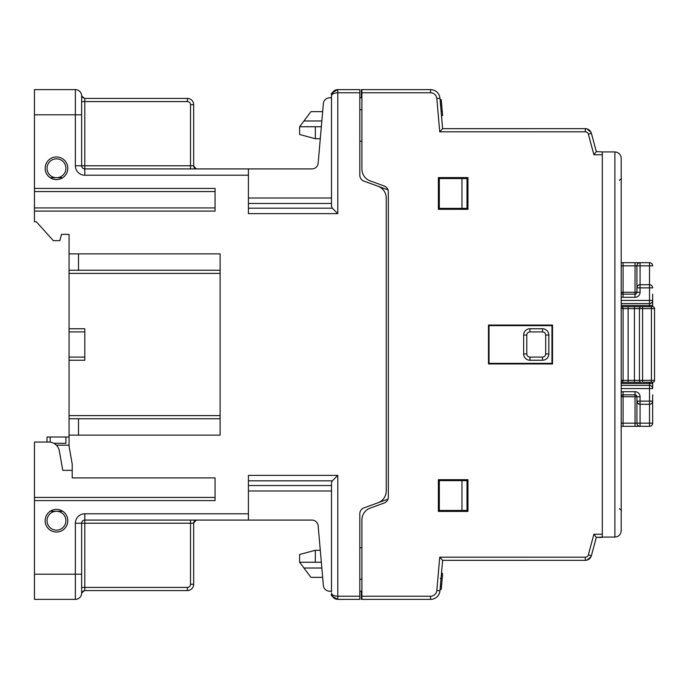 <?xml version="1.0" encoding="UTF-8"?>
<svg xmlns="http://www.w3.org/2000/svg" width="689" height="689" viewBox="0 0 689 689"><rect width="100%" height="100%" fill="white"/><g stroke="black" fill="none" stroke-linecap="round" stroke-linejoin="round"><path stroke-width="1.03" d="M50.185 442.14L50.185 437.015L47.033 437.015L47.033 442.045L34.45 442.045L48.798 442.045A10.697 10.697 0 0 1 59.332 450.89L62.768 470.363L72.207 470.363M50.185 437.015L65.92 437.015L65.92 443.303L53.837 443.303L65.92 443.303M69.064 437.015L65.92 437.015M621.194 158.22C620.815 154.405 618.713 152.303 614.898 151.924L602.315 151.924L602.315 537.076L614.898 537.076C618.713 536.697 620.815 534.595 621.194 530.78L621.194 158.22C620.815 154.405 618.713 152.303 614.898 151.924L614.898 537.076C618.713 536.697 620.815 534.595 621.194 530.78M621.194 303.591L649.512 303.591A3.144 3.144 0 0 0 652.664 300.447L652.664 294.151M649.512 382.257L649.512 385.409L621.194 385.409M652.664 394.849L652.664 423.167L652.664 394.849M649.512 385.409L649.512 388.553L652.664 388.553A3.144 3.144 0 0 0 649.512 385.409A3.144 3.144 0 0 1 652.664 388.553L652.664 382.257A1.886 1.886 0 0 0 654.55 380.371L654.55 308.629A1.886 1.886 0 0 0 652.664 306.743L652.664 300.447A3.144 3.144 0 0 1 649.512 303.591L649.512 306.743M652.664 265.833L649.512 265.833L649.512 262.69A3.144 3.144 0 0 1 652.664 265.833A3.144 3.144 0 0 0 649.512 262.69L621.194 262.69M621.194 426.31L649.512 426.31A3.144 3.144 0 0 0 652.664 423.167A3.144 3.144 0 0 1 649.512 426.31L649.512 423.167L652.664 423.167M621.194 388.553L649.512 388.553L649.512 401.136L640.072 401.136L640.072 404.288L637.85 403.366L636.929 401.136A3.144 3.144 0 0 0 640.072 404.288L649.512 404.288L649.512 423.167L640.072 423.167L640.072 426.31A3.144 3.144 0 0 1 636.929 423.167L623.08 423.167L623.08 396.735L621.194 396.735A1.886 1.886 0 0 1 623.08 394.849L635.043 394.849A1.886 1.886 0 0 1 636.929 396.735L636.929 401.136L636.929 396.735L635.043 396.735L635.043 426.31M621.194 265.833L636.929 265.833L636.929 292.265A1.886 1.886 0 0 1 635.043 294.151L623.08 294.151A1.886 1.886 0 0 1 621.194 292.265L623.08 292.265L623.08 262.69M621.194 296.933A5.038 5.038 0 0 0 623.08 297.303L635.043 297.303A5.038 5.038 0 0 0 640.072 292.265L640.072 265.833L649.512 265.833L649.512 284.712A3.144 3.144 0 0 1 652.664 287.864A3.144 3.144 0 0 0 649.512 284.712L640.072 284.712A3.144 3.144 0 0 0 636.929 287.864L649.512 287.864L649.512 303.591A3.144 3.144 0 0 0 652.664 300.447A3.144 3.144 0 0 1 649.512 303.591M649.512 404.288A3.144 3.144 0 0 0 652.664 401.136L649.512 401.136L649.512 404.288A3.144 3.144 0 0 0 652.664 401.136M636.929 265.833A3.144 3.144 0 0 1 640.072 262.69A3.144 3.144 0 0 0 636.929 265.833L640.072 265.833L640.072 262.69M621.194 396.735A1.886 1.886 0 0 1 623.08 394.849L623.08 391.697L635.043 391.697A5.038 5.038 0 0 1 640.072 396.735L640.072 401.136L636.929 401.136L636.929 423.167L640.072 423.167L640.072 404.288M331.495 97.175L331.495 95.892C331.874 94.005 333.967 92.955 337.791 92.765L359.813 92.765L359.813 89.622L337.791 89.622C332.529 92.059 330.479 93.721 331.633 94.6C330.35 93.911 332.408 92.257 337.791 89.622L332.46 92.567L331.495 95.917L331.495 206.364L332.339 208.181L248.419 208.181M332.339 208.181L337.791 213.633L248.419 213.633L248.419 168.917L311.884 168.917A6.296 6.296 0 0 0 318.154 163.172L320.29 138.713L315.338 138.713L315.338 126.75L321.341 126.75M321.841 120.98L303.935 120.98L310.937 111.644L322.659 111.644L323.365 103.548A6.296 6.296 0 0 1 329.635 97.804L331.495 97.804M318.154 163.172L323.365 103.548M299.612 562.25L310.937 577.356L322.659 577.356L323.365 585.452L318.154 525.828L320.29 550.287L315.338 550.287L299.612 554.507L299.612 562.25L315.338 562.25L315.338 550.287M323.365 585.452A6.296 6.296 0 0 0 329.635 591.196L331.495 591.196M318.154 525.828A6.296 6.296 0 0 0 311.884 520.083L248.419 520.083L248.419 475.367L337.791 475.367L332.339 480.819L331.495 482.636L331.495 591.825M359.813 599.378L337.791 599.378L359.813 599.378L337.791 599.378L337.791 596.235C333.967 596.045 331.874 594.995 331.495 593.083L332.46 596.433L337.791 599.378L359.813 599.378L337.791 599.378L359.813 599.378L359.813 513.787A6.296 6.296 0 0 1 363.956 507.879L388.002 499.129M215.071 477.916L72.207 477.916L215.071 477.916L215.071 500.576L34.45 500.576L215.071 500.576M388.002 189.871L377.968 186.219A12.583 12.583 0 0 1 386.245 198.053L386.245 490.947A12.583 12.583 0 0 1 377.968 502.781M215.071 188.424L34.45 188.424L215.071 188.424L215.071 211.084L34.45 211.084L215.071 211.084M377.968 186.219L363.956 181.121A6.296 6.296 0 0 1 359.813 175.213L359.813 92.765M331.702 94.29L333.993 90.896L337.791 89.622L335.526 90.044M215.071 207.932L34.45 207.932L34.45 221.78L36.336 221.78L53.329 240.659L59.822 240.659L61.51 234.363L69.064 234.363L69.064 253.879L220.101 253.879L220.101 435.121L69.064 435.121L69.064 418.757L220.101 418.757L78.503 418.757L78.503 435.121L220.101 435.121M34.45 207.932L34.45 191.576L215.071 191.576M34.45 114.796L75.359 114.796L75.359 165.773L81.646 165.773L81.646 95.917A6.296 6.296 0 0 0 75.359 89.622L34.45 89.622L34.45 191.576M215.071 497.424L34.45 497.424L34.45 599.378L75.359 599.378A6.296 6.296 0 0 0 81.646 593.083A6.296 6.296 0 0 1 75.359 599.378L75.359 574.204L34.45 574.204M69.064 331.917L69.064 328.765L84.799 328.765L84.799 360.235L69.064 360.235L69.064 331.917L84.799 331.917M65.92 168.288A9.439 9.439 0 0 0 51.753 160.115A9.439 9.439 0 0 0 51.753 176.462A9.439 9.439 0 0 0 65.92 168.288A9.439 9.439 0 0 1 51.753 176.462A9.439 9.439 0 0 1 51.753 160.115A9.439 9.439 0 0 1 65.92 168.288A9.439 9.439 0 0 1 51.753 176.462A9.439 9.439 0 0 1 51.753 160.115A9.439 9.439 0 0 1 65.92 168.288M65.92 520.712A9.439 9.439 0 0 1 51.753 528.885A9.439 9.439 0 0 1 51.753 512.538A9.439 9.439 0 0 1 65.92 520.712A9.439 9.439 0 0 1 51.753 528.885A9.439 9.439 0 0 1 51.753 512.538A9.439 9.439 0 0 1 65.92 520.712A9.439 9.439 0 0 1 51.753 528.885A9.439 9.439 0 0 1 51.753 512.538A9.439 9.439 0 0 1 65.92 520.712M69.064 328.765L69.064 270.243L220.101 270.243L69.064 270.243L69.064 253.879M81.646 110.386L81.646 95.917A6.296 6.296 0 0 0 75.359 89.622L75.359 114.796L81.646 114.796M220.101 415.613L69.064 415.613L69.064 360.235M69.064 415.613L69.064 418.757M78.503 270.243L78.503 253.879L220.101 253.879M248.419 168.917L84.799 168.917L84.799 175.213L248.419 175.213M81.646 165.773A3.144 3.144 0 0 0 84.799 168.917L84.799 101.576L187.374 101.576A3.144 3.144 0 0 1 190.526 104.728L190.526 165.773L81.646 165.773M69.064 435.121L69.064 446.231L72.207 464.076L72.207 477.916M34.45 497.424L34.45 442.045M248.419 513.787L84.799 513.787L84.799 520.083L248.419 520.083M81.646 574.204L81.646 523.227L75.359 523.227L75.359 574.204L81.646 574.204L81.646 593.083L84.799 590.258L84.799 523.227L193.669 523.227A3.144 3.144 0 0 1 196.821 520.083A3.144 3.144 0 0 0 193.669 523.227L193.669 584.272A6.296 6.296 0 0 1 187.374 590.568L84.773 590.568L187.374 590.568L187.374 587.424L81.646 587.424M84.799 520.083A3.144 3.144 0 0 0 81.646 523.227A3.144 3.144 0 0 1 84.799 520.083L84.799 523.227L81.646 523.227M81.638 593.47L81.638 593.47C81.431 592.385 82.473 591.42 84.773 590.568L84.17 590.568L84.799 590.258M81.646 593.083L84.17 590.568M187.374 101.576L187.374 98.432A6.296 6.296 0 0 1 193.669 104.728L193.669 165.773L193.669 104.728A6.296 6.296 0 0 0 187.374 98.432L84.773 98.432C82.473 97.58 81.431 96.615 81.638 95.53L81.638 95.564M81.646 101.576L84.799 101.576L84.799 98.742L81.646 95.917M193.669 165.773A3.144 3.144 0 0 0 196.821 168.917A3.144 3.144 0 0 1 193.669 165.773L190.526 165.773L190.526 168.917M361.914 97.804L359.813 97.804M359.813 591.196L361.914 591.196M336.912 89.682L336.154 89.837M332.727 92.171L333.347 91.448M334.217 90.733L334.914 90.311M336.912 599.318L336.154 599.163L336.912 599.318M335.526 598.956L334.914 598.689L335.526 598.956M334.217 598.267L333.347 597.552L334.217 598.267M332.727 596.829L332.098 595.787L332.727 596.829M331.934 595.408L331.702 594.71L331.934 595.408M337.791 599.378C332.529 596.941 330.479 595.279 331.633 594.4C330.35 595.089 332.408 596.743 337.791 599.378M438.385 177.607L467.943 177.607L467.013 178.546L439.315 178.546L439.315 208.379L438.385 209.31L438.385 177.607L439.315 178.546M467.943 511.393L438.385 511.393L439.315 510.454L467.013 510.454L467.013 480.621L467.943 479.69L467.943 511.393L467.013 510.454M440.254 101.55L441.408 101.55L441.244 99.69L440.09 99.69L439.961 98.234L442.622 128.654L439.961 98.234A9.439 9.439 0 0 0 430.556 89.622L361.914 89.622L361.914 169.072A12.583 12.583 0 0 0 370.191 180.906L384.204 186.004A6.296 6.296 0 0 1 388.346 191.912L388.346 497.088A6.296 6.296 0 0 1 384.204 502.996L370.191 508.094A12.583 12.583 0 0 0 361.914 519.928L361.914 599.378L430.556 599.378A9.439 9.439 0 0 0 439.961 590.766L440.09 589.328L441.236 589.328L441.52 586.167L441.64 584.746L440.486 584.746M442.459 575.375L441.313 575.375L442.459 575.375L442.622 573.515L441.468 573.515L442.622 560.338L585.323 560.346C588.397 560.148 590.421 558.598 591.403 555.678L596.304 537.394L602.315 537.076M489.035 363.379L489.035 325.621L551.967 325.621L551.967 363.379L489.035 363.379L488.484 363.93L488.484 325.07L489.035 325.621M488.484 325.07L552.518 325.07L551.967 325.621M552.518 325.07L552.518 363.93L551.967 363.379M552.518 363.93L488.484 363.93M467.013 178.546L467.013 208.379L439.315 208.379M467.943 177.607L467.943 209.31L467.013 208.379M467.943 209.31L438.385 209.31M439.315 510.454L439.315 480.621L467.013 480.621M438.385 511.393L438.385 479.69L439.315 480.621M438.385 479.69L467.943 479.69M602.315 151.924L596.304 151.606L591.403 133.322C590.421 130.402 588.397 128.852 585.323 128.662L585.323 131.806A3.144 3.144 90 0 1 588.363 134.14L593.892 154.758L596.304 151.606L591.403 133.313L588.363 134.14M361.914 579.242L359.813 579.242M361.914 547.772L359.813 547.772M361.914 109.758L359.813 109.758M359.813 141.228L361.914 141.228M442.209 110.731L442.622 115.502L441.477 115.502L442.622 128.662L439.737 131.806L585.323 131.806M436.826 590.49A6.296 6.296 0 0 1 430.556 596.235L430.556 599.378A9.439 9.439 0 0 0 439.961 590.766L442.622 560.346L585.323 560.346L442.622 560.346L439.961 590.766L436.826 590.49L439.737 557.194L442.622 560.338M461.974 178.546L461.974 208.379M461.974 480.621L461.974 510.454M303.935 120.98L299.612 126.75L299.612 134.493L315.338 138.713M315.338 562.25L321.341 562.25M315.338 126.75L299.612 126.75M593.892 154.758L602.315 154.758L602.315 534.242L593.892 534.242L588.363 554.86A3.144 3.144 90 0 1 585.323 557.194L439.737 557.194M602.315 537.394L596.304 537.394L591.403 555.687C590.421 558.598 588.397 560.157 585.323 560.346C588.397 560.157 590.421 558.598 591.403 555.687L596.304 537.394L593.892 534.242M585.323 128.654L442.622 128.662L585.323 128.654C588.397 128.843 590.421 130.402 591.403 133.313L591.403 133.313M441.623 584.944L442.2 578.398M440.297 578.381L442.2 578.381L442.459 575.393M440.59 105.417L441.744 105.417L441.408 101.567M440.469 104.022L441.623 104.022M440.366 586.167L441.52 586.167M442.614 115.425L442.243 111.17M442.622 115.502L442.209 110.74M442.243 111.118L441.666 104.573M441.115 111.403L442.243 111.403M361.914 89.622L361.389 89.622L361.389 95.754L361.914 95.754M361.389 591.196L361.389 599.378L361.914 599.378M361.389 599.378L361.389 593.246L361.914 593.246M361.389 97.804L361.389 95.754M526.792 353.939A3.144 3.144 0 0 0 529.944 357.083L529.944 360.235L542.527 360.235L542.527 357.083L529.944 357.083A3.144 3.144 0 0 1 526.792 353.939L526.792 335.061L523.649 335.061L523.649 353.939L526.792 353.939L526.792 335.061A3.144 3.144 0 0 1 529.944 331.917L542.527 331.917L542.527 328.765L529.944 328.765L529.944 331.917A3.144 3.144 0 0 0 526.792 335.061A3.144 3.144 0 0 1 529.944 331.917M545.679 335.061L545.679 353.939L548.823 353.939L548.823 335.061L545.679 335.061A3.144 3.144 0 0 0 542.527 331.917A3.144 3.144 0 0 1 545.679 335.061M542.527 357.083A3.144 3.144 0 0 0 545.679 353.939A3.144 3.144 0 0 1 542.527 357.083M651.406 306.743L651.406 380.371L642.596 380.371L642.596 308.629L654.55 308.629A1.886 1.886 0 0 0 652.664 306.743L641.33 306.743A1.886 1.886 0 0 0 639.444 308.629L639.444 380.371A1.886 1.886 0 0 0 641.33 382.257L634.414 382.257L641.33 382.257M641.33 306.743L621.194 306.743A1.886 1.886 0 0 1 623.08 308.629L634.414 308.629L634.414 380.371L628.118 380.371L628.118 306.743L621.194 306.743M634.414 306.743L642.596 306.743L642.596 308.629L634.414 308.629L634.414 306.743M621.194 380.371L623.08 380.371A1.886 1.886 0 0 1 621.194 382.257L628.118 382.257L628.118 380.371L623.08 380.371L623.08 308.629L621.194 308.629M651.406 382.257L652.664 382.257A1.886 1.886 0 0 0 654.55 380.371L651.406 380.371L651.406 382.257L642.596 382.257L642.596 380.371L634.414 380.371L634.414 382.257L621.194 382.257M526.792 351.106L526.792 337.894M56.377 445.189L69.064 445.189M652.664 383.515L621.194 383.515M621.194 305.485L652.664 305.485M652.664 300.447L621.194 300.447M621.194 423.167L623.08 423.167L623.08 426.31M623.08 391.697A5.038 5.038 0 0 0 621.194 392.067M635.043 262.69L635.043 292.265L623.08 292.265L623.08 297.303M652.664 287.864L649.512 287.864L649.512 284.712M640.072 426.31A3.144 3.144 0 0 1 636.929 423.167M623.08 394.849L623.08 396.735L635.043 396.735L635.043 391.697M640.072 396.735L636.929 396.735M635.043 297.303L635.043 292.265L640.072 292.265M359.813 596.235L337.791 596.235L337.791 475.367M331.495 485.538L248.419 485.538M248.419 490.99L331.495 490.99M248.419 480.819L332.339 480.819M331.495 198.01L248.419 198.01M248.419 203.462L331.495 203.462M337.791 213.633L337.791 89.622M50.211 177.728L62.742 177.728M62.742 511.272L50.211 511.272M84.799 357.083L69.064 357.083M67.806 520.712A11.325 11.325 0 0 0 50.814 510.902A11.325 11.325 0 0 0 50.814 530.521A11.325 11.325 0 0 0 67.806 520.712M67.806 168.288A11.325 11.325 0 0 0 50.814 158.479A11.325 11.325 0 0 0 50.814 178.098A11.325 11.325 0 0 0 67.806 168.288M69.064 273.387L220.101 273.387M75.359 165.773A9.439 9.439 0 0 0 84.799 175.213M84.799 513.787A9.439 9.439 0 0 0 75.359 523.227M190.526 520.083L190.526 584.272A3.144 3.144 0 0 1 187.374 587.424M190.526 584.272L193.669 584.272M193.42 523.227L196.313 520.083M84.799 98.742L84.773 98.432C82.473 97.58 81.431 96.615 81.638 95.53C81.431 96.615 82.473 97.58 84.773 98.432M193.669 104.728L190.526 104.728M196.313 168.917L193.42 165.773M588.544 129.549L590.344 131.16M590.344 557.84L588.544 559.451M321.841 568.02L303.935 568.02M591.377 555.773L588.363 554.86M430.556 596.235L361.914 596.235M585.943 560.321L585.323 560.346L585.323 557.194M436.826 98.51L439.961 98.234A9.439 9.439 0 0 0 430.556 89.622L430.556 92.765A6.296 6.296 0 0 1 436.826 98.51L439.737 131.806M361.914 92.765L430.556 92.765M529.944 328.765A6.296 6.296 0 0 0 523.649 335.061M548.823 335.061A6.296 6.296 0 0 0 542.527 328.765M523.649 353.939A6.296 6.296 0 0 0 529.944 360.235M542.527 360.235A6.296 6.296 0 0 0 548.823 353.939M619.308 508.758C621.22 509.963 621.848 510.592 621.194 510.644M619.308 180.242C621.22 179.037 621.848 178.408 621.194 178.356M332.46 92.567L331.495 95.917M332.46 596.433L331.495 593.083M586.95 560.131L591.059 556.652M591.041 556.695L590.275 557.926M588.673 559.373L587.08 560.088M591.059 132.348L586.95 128.869"/></g></svg>
